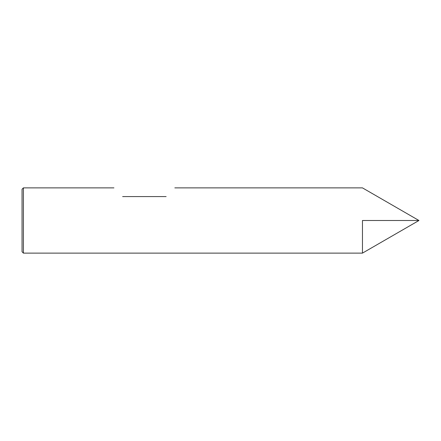 <?xml version="1.0" encoding="UTF-8"?>
<svg xmlns="http://www.w3.org/2000/svg" width="441" height="441" viewBox="0 0 441 441"><rect width="100%" height="100%" fill="white"/><g stroke="black" fill="none" stroke-linecap="round" stroke-linejoin="round"><path stroke-width="0.66" d="M23.412 253.123L23.412 187.877L22.05 189.239L22.05 251.761L23.412 253.123L362.458 253.123L362.458 220.5L418.95 220.5L362.458 253.123L362.458 220.5M166.13 196.576C177.977 184.735 177.977 184.735 166.13 196.576C177.977 184.735 177.977 184.735 166.13 196.576L122.637 196.576C110.79 184.735 110.79 184.735 122.637 196.576C110.79 184.735 110.79 184.735 122.637 196.576M23.412 187.877L113.932 187.877M174.829 187.877L362.458 187.877L418.95 220.5"/></g></svg>
